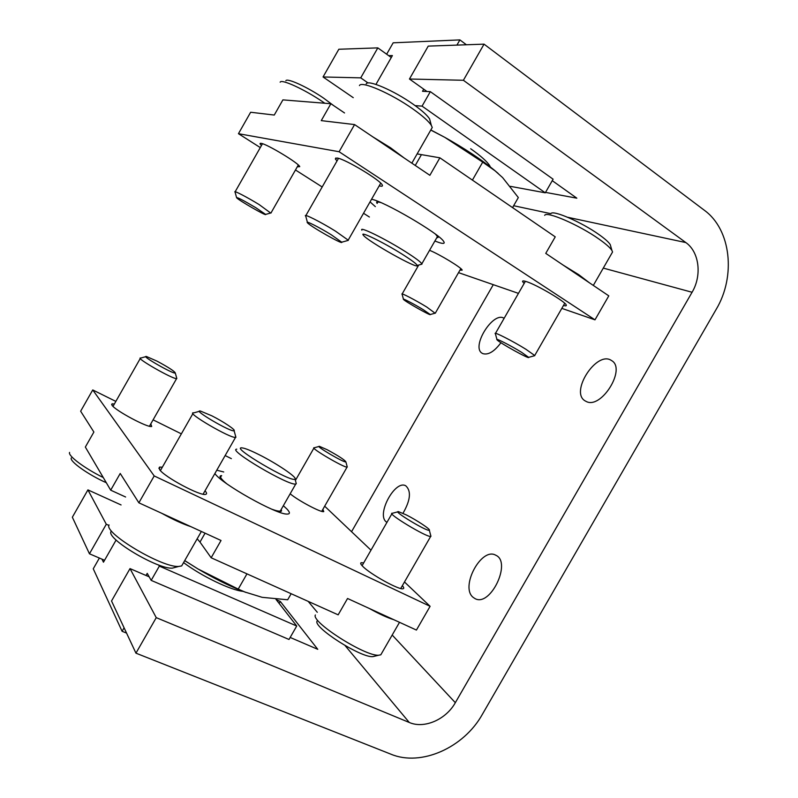 <?xml version="1.0" encoding="UTF-8"?>
<svg xmlns="http://www.w3.org/2000/svg" width="798" height="798" viewBox="0 0 798 798"><rect width="100%" height="100%" fill="white"/><g stroke="black" fill="none" stroke-linecap="round" stroke-linejoin="round"><path stroke-width="1.2" d="M685.851 242.572C699.337 251.969 702.11 275.529 692.075 292.268L455.329 702.689C445.982 719.557 424.247 729.063 409.284 722.479L156.248 617.652L135.949 653.163L390.99 754.22C421.214 766.858 463.907 747.576 482.341 714.38L716.215 309.305C735.995 276.337 731.118 229.674 704.435 210.333L484.047 44.149L428.237 46.114L409.454 79.012L463.399 80.279L685.851 242.572L567.717 217.285M391.279 57.516L377.823 47.88L338.831 49.257L323.05 76.967L353.255 97.675M484.047 44.149L463.399 80.279M323.05 76.967L360.736 77.855L377.823 47.88M545.533 192.388L576.834 198.173L552.256 180.667M427.01 91.511L409.454 79.012M360.736 77.855L368.087 82.982M156.248 617.652L130.014 568.605L149.196 576.844M290.173 637.452L317.754 649.313L280.298 601.463L276.198 599.637M121.077 504.944L87.92 489.882L72.349 517.224L89.456 553.792L106.294 524.246L87.92 489.882M108.927 525.413L106.294 524.246M135.949 653.163L111.53 600.984L130.014 568.605M89.456 553.792L104.568 560.266M513.653 208.368L512.695 207.38M500.945 342.721C494.291 351.609 488.236 355.24 482.8 353.614L482.301 353.344C470.531 347.26 493.274 310.681 504.117 318.332M473.184 597.383C459.778 587.099 481.453 546.68 495.758 555.228C512.057 561.991 490.331 607.487 474.97 598.57L473.184 597.383M586.101 401.404L585.263 400.965C569.363 392.397 596.774 350.003 611.507 360.536C626.739 368.676 601.054 409.893 586.101 401.404M386.94 522.391L386.192 521.852C376.147 514.321 395.279 479.279 405.833 485.852C411.419 491.099 410.471 500.246 402.99 513.294M493.294 284.667L351.549 531.707M279.16 603.448L280.298 601.463M456.925 45.097L459.897 39.9L393.165 42.813L386.661 54.214M459.897 39.9L466.401 44.768M388.666 55.641L392.397 55.571L375.938 84.428M490.331 166.942L489.763 165.794C487.189 161.605 480.825 155.919 470.67 148.747M510.371 186.343L545.283 192.817L553.104 179.191L430.331 91.65L422.511 91.301L423.738 89.167M415.15 105.635L422.062 106.134L545.283 192.817M422.062 106.134L430.331 91.65M488.186 165.226L489.004 164.637M379.549 202.034C376.826 201.375 376.028 201.844 377.155 203.44M436.696 237.854L438.122 237.405L436.686 235.071M380.895 202.602C378.092 201.794 376.905 201.964 377.354 203.091M436.895 237.505L437.444 236.557L435.528 234.193M420.785 264.477L421.843 263.799C420.586 261.854 415.199 257.854 405.693 251.799C385.484 238.931 358.611 225.764 361.873 230.193M402.511 254.402C383.509 242.353 358.691 230.293 363.429 235.29C367.818 241.355 418.76 269.953 417.224 265.455C416.716 263.998 411.808 260.318 402.511 254.402M512.555 207.61L518.331 197.555L502.63 177.615L495.079 170.832L482.71 162.134L444.805 137.356L430.77 130.064M472.416 180.109L482.71 162.134M498.191 173.455L493.992 169.874C480.925 159.251 464.526 148.408 444.805 137.356L430.83 129.954M260.288 147.59L238.452 133.695L250.642 112.249L274.263 115.052L282.901 99.88L330.881 103.73L321.255 120.628L354.581 124.578L429.873 175.311L439.878 157.814L555.238 236.856L545.752 253.375L608.794 295.859L594.989 319.838L561.812 308.367M354.581 124.578L339.1 151.74L594.989 319.838M518.451 293.375L458.531 272.647M369.394 217.016L363.539 213.285M322.173 186.971L295.469 169.974M336.995 160.997L335.34 158.922L337.235 158.034C345.544 159.121 381.574 180.887 382.362 185.256C382.771 186.333 381.723 186.523 379.23 185.814M261.445 145.545L259.998 143.869L261.086 143.321C267.041 144.029 299.21 163.48 299.739 166.672L297.275 166.822M524.136 283.47L522.6 281.634C522.291 280.716 523.498 280.687 526.231 281.554C536.485 284.597 565.981 301.983 566.281 305.145C566.54 305.953 565.612 306.063 563.488 305.464M429.553 250.323C439.229 254.113 461.942 267.919 462.182 270.133L459.937 270.193M238.452 133.695L339.1 151.74M330.881 103.73L344.536 112.957M439.878 157.814L417.145 153.904M434.88 241.036L439.419 242.672C443.708 243.959 445.104 243.52 443.608 241.345C439.279 233.595 383 200.737 371.529 199.291M370.053 201.884L375.339 206.622M430.381 121.835L429.603 118.932C427.239 115.221 421.783 110.333 413.234 104.279C394.132 90.663 367.838 79.371 366.212 83.85M430.98 129.695L432.247 127.481L431.339 125.406C428.676 121.256 422.481 115.74 412.766 108.867C391 93.406 361.115 80.528 359.459 85.595M404.257 158.054L390.541 147.78L372.646 136.747M342.242 123.111L339.689 122.812M347.499 240.597L348.187 240.148L335.489 231.151C320.946 222.053 302.891 212.986 305.584 216.068M331.34 234.831C319.23 227.29 304.427 219.879 307.539 222.861C310.701 226.592 343.699 245.265 341.704 242.193L331.34 234.831M610.779 246.482L610.231 244.577C608.684 242.123 604.944 238.792 598.989 234.582C581.523 222.083 552.425 209.565 550.899 213.665M611.677 253.515L612.555 251.988L611.936 250.492C610.201 247.739 605.951 243.979 599.188 239.21C579.298 225.026 546.231 210.742 544.685 215.37M589.453 282.821L578.779 274.702L563.039 265.026M534.211 355.818L534.71 355.509L525.982 349.315C512.855 341.105 492.905 331 495.279 333.724M521.543 352.287C510.66 345.514 494.301 337.225 497.044 339.848C499.319 342.731 530.121 359.798 528.665 357.354L521.543 352.287M333.714 105.645L323.519 98.064C307.35 86.992 286.861 77.665 285.854 80.768M324.836 103.251L322.851 101.895C304.447 89.326 281.165 78.683 280.148 82.204M264.746 113.924L262.951 113.715M270.672 213.036L259.131 204.567C247.061 197.146 233.036 189.904 234.981 192.059M255.879 207.739C243.35 200.318 236.936 196.996 236.627 197.784C238.921 200.478 267.25 216.717 265.604 214.403L255.879 207.739M435.08 313.195L426.711 307.011C415.549 300.148 400.247 292.218 402.022 294.203M423.209 309.664C413.992 304.008 401.474 297.524 403.489 299.43C405.244 301.604 431.578 316.447 430.282 314.522L423.209 309.664M99.381 558.051L93.256 568.794L122.104 631.298L126.563 633.093M122.104 631.298L124.089 627.817M146.024 575.478L147.231 573.363L151.181 580.375L289.006 639.477L296.726 626.031L275.928 599.298M151.181 580.375L159.341 566.111L296.726 626.031M183.57 562.59C201.595 576.226 231.26 590.46 243.141 591.348M159.341 566.111L158.662 564.974M116.119 540.017L103.461 562.201L101.974 559.159M221.644 475.628C218.772 475.738 219.729 477.902 224.487 482.092M274.213 510.221C278.472 511.608 280.906 511.847 281.524 510.959L281.255 509.363M221.395 476.067C219.49 476.715 221.226 479.229 226.592 483.628M271.829 509.214C276.128 510.78 278.951 511.378 280.298 511.029L280.996 509.812M236.757 449.174C226.742 449.444 289.425 486.461 295.779 483.977L296.297 483.748L295.849 482.112M258.981 454.631C250.801 450.541 245.205 448.296 242.203 447.897C228.787 445.972 292.367 483.488 295.011 479.029C297.474 477.443 276.567 463.369 258.981 454.631M291.16 593.722L287.689 599.777L262.133 597.323L244.916 592.016L238.233 589.104L198.014 568.974C213.226 577.952 227.759 585.213 241.624 590.769L245.954 592.425M184.727 560.585L198.014 568.974L184.697 560.635M246.961 573.862L238.233 589.104M125.605 497.004L110.693 490.171L85.346 447.06L93.885 432.037L80.648 411.209L92.738 389.943L115.85 401.394M153.086 419.848L181.355 433.853M225.146 455.558L231.36 458.631M324.676 506.191L370.99 550.171M404.486 581.981L430.102 606.31L154.204 475.937L92.738 389.943M154.204 475.937L138.872 502.81L221.036 540.485L211.151 557.772L338.162 614.839L347.549 598.49L416.426 630.071L430.102 606.31M150.782 423.898L151.71 426.441C148.358 428.227 115.311 410.621 112.019 405.264L112.079 403.798L114.353 404.007M205.006 490.82C206.782 492.755 207.051 493.922 205.814 494.301C201.196 496.675 164.228 476.945 159.55 469.563L159.6 467.069L162.343 467.189M322.871 509.343L323.779 511.588C321.504 512.954 298.083 500.565 290.173 493.782M402.342 585.712C403.848 587.368 404.147 588.355 403.229 588.675C399.988 590.66 370.132 574.201 362.711 566.311C360.676 564.256 360.177 563.049 361.215 562.7L363.689 562.889M138.872 502.81L120.219 473.463L110.693 490.171M211.151 557.772L199.989 542.081L205.076 533.164M197.186 538.78L199.989 542.081M214.881 473.523C221.166 483.588 276.617 514.73 287.031 514.072C290.213 514.131 290.173 512.446 286.911 509.004L283.34 505.713M223.729 471.977L216.787 470.192M71.281 457.982C69.316 461.264 88.568 474.94 106.314 482.72M69.576 452.416C67.72 455.698 84.648 468.426 103.271 477.543M140.548 357.983C134.942 357.624 173.046 379.419 176.597 378.591L176.627 377.783M157.026 361.145L146.413 356.487C140.099 355.27 173.725 374.501 175.281 372.995C174.612 371.299 168.528 367.349 157.026 361.145M314.133 447.718C309.444 447.459 344.237 467.927 347.08 467.089L347.11 466.451M327.2 449.743L319.459 446.351C314.203 445.344 344.706 463.269 345.873 461.862C344.686 459.907 338.462 455.867 327.2 449.743M111.002 531.538C106.244 538.75 157.715 569.483 172.398 568.136L175.769 567.228M109.037 524.944C103.501 532.874 162.233 567.937 178.702 566.44L181.665 565.932L183.161 563.318M161.755 513.304C172.707 519.398 182.443 523.867 190.981 526.7M193.375 412.785C185.844 412.476 230.452 438.541 235.52 437.394L235.57 436.057M211.809 415.798L200.388 411.03C191.779 409.474 231.769 432.825 234.103 430.701C236.008 430.072 223.191 421.534 211.809 415.798M317.055 621.113C313.105 627.328 360.816 657.851 372.836 656.644L375.04 656.106M315.38 614.969C310.791 621.792 365.205 656.555 378.681 655.218L380.806 654.819L381.853 653.013M369.344 608.485C379.23 614.001 387.369 617.732 393.773 619.687M392.217 513.204C386.182 513.004 426.83 537.563 430.681 536.416L430.711 535.438M406.382 514.949L398.511 511.648C391.638 510.401 427.708 532.156 429.324 530.211C430.99 529.603 416.756 520.156 406.382 514.949M550.849 213.674L513.653 205.714M409.284 722.479L345.095 645.592M317.295 612.295L308.168 601.363M692.075 292.268L603.288 268.098M455.329 702.689L392.187 635.038M421.304 154.872L415.259 165.455M437.444 236.557L421.843 263.799M417.224 265.455L421.962 264.148M488.735 164.278L488.167 165.266M493.992 169.874L495.089 170.822M335.908 157.934L335.34 158.922M260.338 143.261L259.998 143.869M522.999 280.946L522.6 281.634M429.603 118.932L431.339 125.406M432.247 127.481L411.848 163.161M338.502 158.353L305.883 215.54M380.726 183.181L348.187 240.148M341.704 242.193L348.317 240.368M307.38 222.253L305.814 216.338M610.231 244.577L611.936 250.492M612.555 251.988L593.313 285.425M525.383 281.305L495.488 333.355M564.735 303.3L534.71 355.509M528.665 357.354L534.79 355.659M496.935 339.429L495.438 333.913M262.492 143.72L235.161 191.739M298.312 164.996L271.091 212.767M265.604 214.403L271.17 212.896M236.517 197.405L235.121 192.228M418.711 265.046L402.162 293.953M460.835 268.617L435.409 312.986M430.282 314.522L435.469 313.085M403.419 299.14L402.132 294.332M280.298 511.029L295.779 483.977M295.011 479.029L296.297 483.748M241.624 590.769L244.916 592.016M111.63 404.576L112.079 403.798M158.882 468.336L159.6 467.069M360.716 563.578L361.215 562.7M149.445 426.242L176.597 378.591M113.017 406.362L140.278 358.462M145.844 356.646L140.937 358.003M175.281 372.995L176.837 378.531M321.714 511.358L347.08 467.089M295.4 480.446L313.923 448.077M319.04 446.461L314.422 447.728M345.873 461.862L347.27 467.03M172.398 568.136L178.702 566.44M181.665 565.932L201.365 531.468M203.081 494.191L235.52 437.394M160.418 470.581L192.926 413.573M199.48 411.289L193.984 412.815M234.103 430.701L235.909 437.294M372.836 656.644L378.681 655.218M380.806 654.819L399.509 622.32M400.736 588.495L430.681 536.416M362.093 565.662L391.908 513.742M397.893 511.817L392.646 513.214M429.324 530.211L430.95 536.326"/></g></svg>
